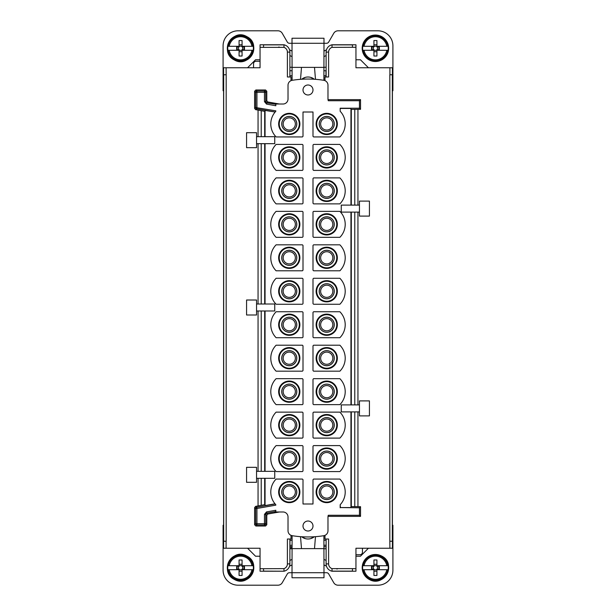 <?xml version="1.0" encoding="UTF-8"?>
<svg xmlns="http://www.w3.org/2000/svg" width="616" height="616" viewBox="0 0 616 616"><rect width="100%" height="100%" fill="white"/><g stroke="black" fill="none" stroke-linecap="round" stroke-linejoin="round"><path stroke-width="0.92" d="M328.02 516.362L360.537 516.362L359.444 515.276L328.274 515.276A4.997 4.997 0 0 0 327.981 516.978L327.981 530.769A4.997 4.997 0 0 1 323.77 535.704A99.892 99.892 0 0 1 292.23 535.704A4.997 4.997 0 0 1 288.019 530.769L288.019 516.978A4.997 4.997 0 0 0 283.029 511.981L274.389 511.981L275.806 511.534L266.751 513.128L266.536 511.904L275.822 510.264L275.806 511.534M360.537 516.362L360.537 506.691L359.444 507.784L359.444 515.276M350.951 411.888L350.951 507.569L340.394 507.569L340.178 504.727A18.48 18.48 0 0 0 339.878 479.063L313.582 479.063A18.48 18.48 0 0 0 312.997 479.687L312.997 503.996L303.003 503.996L303.003 479.687A18.48 18.48 0 0 0 302.418 479.063L276.122 479.063A18.48 18.48 0 0 0 275.822 504.727L275.021 503.819L265.049 505.582L265.049 478.316M359.444 507.784L340.394 507.569M360.537 506.691L350.951 506.606M266.782 91.23L265.719 92.3L265.719 101.64L266.782 100.747L266.782 91.23L265.535 89.982L255.863 89.982L256.934 91.053L256.934 92.3L264.472 92.3L264.472 101.64L265.719 101.64L266.751 102.872L266.536 104.104L275.822 105.744L275.822 104.019L283.029 104.019A4.997 4.997 0 0 0 288.019 99.022L288.019 85.231A4.997 4.997 0 0 1 292.23 80.296A99.892 99.892 0 0 1 323.77 80.296A4.997 4.997 0 0 1 327.981 85.231L327.981 99.022A4.997 4.997 0 0 0 328.282 100.731L359.444 100.731L359.444 108.224L340.178 108.224L340.178 111.273A18.48 18.48 0 0 1 339.878 136.937L313.582 136.937A18.48 18.48 0 0 1 312.997 136.313L312.997 112.004L303.003 112.004L303.003 136.313A18.48 18.48 0 0 1 302.418 136.937L276.122 136.937A18.48 18.48 0 0 1 275.822 111.273L275.822 110.857L275.822 111.273M328.02 99.638L360.537 99.638L359.444 100.731M360.537 99.638L360.537 109.309L359.444 108.224M360.537 109.309L350.951 109.402M350.951 205.113L350.951 108.439L340.394 108.439M291.022 535.35L291.022 539.015L289.89 539.015L289.89 563.894A7.492 7.492 0 0 1 283.984 571.217L263.548 571.124M283.984 571.217A7.492 7.492 0 0 0 289.89 563.894L287.395 563.894A4.997 4.997 0 0 1 283.984 568.63L283.984 571.217L260.052 571.217L260.052 548.24L223.593 548.24L223.593 74.752L226.172 74.752L226.087 67.76L260.052 67.76L260.052 44.783L283.984 44.783L283.984 45.792M289.89 539.015L287.395 539.015L287.395 563.894M279.41 511.981L267.814 514.029L266.782 515.261L266.782 524.77L265.535 526.018L255.863 526.018L254.616 524.77L254.616 507.584L255.686 508.477L255.686 523.7L254.616 524.77M258.058 478.316L258.058 505.928L255.648 506.352L254.616 507.584M258.058 471.325L258.058 310.995M258.058 143.674L258.058 304.004M258.058 136.683L258.058 110.079L265.049 111.442M255.863 89.982L254.616 91.23L254.616 108.424L255.648 109.648L258.058 110.079M266.782 100.747L267.814 101.979L266.751 102.872L275.606 104.235M279.379 104.019L267.814 101.979M291.022 80.65L291.022 76.985L287.395 76.985L287.395 52.106A4.997 4.997 0 0 0 283.984 47.37L283.984 44.783A7.492 7.492 0 0 1 289.89 52.106L289.89 76.985M263.548 44.783L263.548 47.37L283.984 47.37M223.593 74.752L223.593 67.76L226.087 67.76M226.172 74.752L226.172 541.248L223.593 541.248M260.052 568.714L263.548 568.714L263.548 571.217M283.984 570.208L283.984 571.124M258.058 505.928L265.049 504.566M274.744 478.316L256.556 478.316L256.556 471.325L274.744 471.325L274.744 478.316M256.556 478.316L256.556 482.313L246.569 482.313L246.569 467.328L256.556 467.328L256.556 471.325M274.744 310.995L256.556 310.995L256.556 304.004L274.744 304.004L274.744 310.995M256.556 310.995L256.556 314.992L246.569 314.992L246.569 300.007L256.556 300.007L256.556 304.004M274.744 143.674L256.556 143.674L256.556 136.683L274.744 136.683L274.744 143.674M256.556 143.674L256.556 147.671L246.569 147.671L246.569 132.686L256.556 132.686L256.556 136.683M265.049 136.683L265.049 110.426L275.167 112.012L256.718 108.755A1.247 1.247 -130 0 1 255.686 107.523L254.616 108.424M265.535 89.982L264.472 91.053L264.472 92.3L265.719 92.3A1.247 1.247 -135 0 0 264.472 91.053L256.934 91.053A1.247 1.247 135 0 0 255.686 92.3L255.686 107.523L275.822 110.857M279.063 46.947L278.293 47.332L279.063 46.955M260.052 47.286L263.548 47.37M265.535 526.018L264.472 524.955A1.247 1.247 135 0 0 265.719 523.7L265.719 514.36L266.751 513.128L267.814 514.029M265.049 143.674L265.049 304.004M265.049 310.995L265.049 471.325M359.444 404.897L341.256 404.897L341.256 411.888L359.444 411.888L359.444 415.885L369.431 415.885L369.431 400.9L359.444 400.9L359.444 411.888M350.951 404.897L350.951 212.104M359.444 205.113L341.256 205.113L341.256 212.104L359.444 212.104L359.444 216.1L369.431 216.1L369.431 201.116L359.444 201.116L359.444 212.104M255.648 109.648L256.718 108.755L256.934 107.523L256.934 92.3L255.686 92.3L254.616 91.23M275.822 105.744L275.806 104.474M253.546 67.76L253.546 63.764C253.684 62.239 254.516 61.407 256.04 61.269L260.052 61.269M275.822 510.264L275.822 511.981M266.782 515.261L265.719 514.36L264.472 514.36L266.536 511.904M266.782 524.77L265.719 523.7L264.472 523.7L264.472 524.955L256.934 524.955L256.934 523.7L255.686 523.7A1.247 1.247 -135 0 0 256.934 524.955L255.863 526.018M340.178 507.784L340.178 504.727M340.178 108.224L340.178 111.273M313.582 211.357A18.48 18.48 0 0 0 312.997 211.973L312.997 236.706A18.48 18.48 0 0 0 313.582 237.329L339.878 237.329A18.48 18.48 0 0 0 339.878 211.357L313.582 211.357M313.582 177.893A18.48 18.48 0 0 0 312.997 178.517L312.997 203.242A18.48 18.48 0 0 0 313.582 203.865L339.878 203.865A18.48 18.48 0 0 0 339.878 177.893L313.582 177.893M303.003 178.517A18.48 18.48 0 0 0 302.418 177.893L276.122 177.893A18.48 18.48 0 0 0 276.122 203.865L302.418 203.865A18.48 18.48 0 0 0 303.003 203.242L303.003 178.517M313.582 345.206L339.878 345.206A18.48 18.48 0 0 1 339.878 371.179L313.582 371.179A18.48 18.48 0 0 1 312.997 370.562L312.997 345.83A18.48 18.48 0 0 1 313.582 345.206M339.878 270.794L313.582 270.794A18.48 18.48 0 0 1 312.997 270.17L312.997 245.438A18.48 18.48 0 0 1 313.582 244.821L339.878 244.821A18.48 18.48 0 0 1 339.878 270.794M312.997 145.053L312.997 169.777A18.48 18.48 0 0 0 313.582 170.401L339.878 170.401A18.48 18.48 0 0 0 339.878 144.429L313.582 144.429A18.48 18.48 0 0 0 312.997 145.053M303.003 145.053L303.003 169.777A18.48 18.48 0 0 1 302.418 170.401L276.122 170.401A18.48 18.48 0 0 1 276.122 144.429L302.418 144.429A18.48 18.48 0 0 1 303.003 145.053M303.003 211.973L303.003 236.706A18.48 18.48 0 0 1 302.418 237.329L276.122 237.329A18.48 18.48 0 0 1 276.122 211.357L302.418 211.357A18.48 18.48 0 0 1 303.003 211.973M339.878 304.25A18.48 18.48 0 0 0 339.878 278.286L313.582 278.286A18.48 18.48 0 0 0 312.997 278.902L312.997 303.634A18.48 18.48 0 0 0 313.582 304.25L339.878 304.25M303.003 278.902L303.003 303.634A18.48 18.48 0 0 1 302.418 304.25L276.122 304.25A18.48 18.48 0 0 1 276.122 278.286L302.418 278.286A18.48 18.48 0 0 1 303.003 278.902M313.582 412.135A18.48 18.48 0 0 0 312.997 412.758L312.997 437.483A18.48 18.48 0 0 0 313.582 438.107L339.878 438.107A18.48 18.48 0 0 0 339.878 412.135L313.582 412.135M302.418 270.794L276.122 270.794A18.48 18.48 0 0 1 276.122 244.821L302.418 244.821A18.48 18.48 0 0 1 303.003 245.438L303.003 270.17A18.48 18.48 0 0 1 302.418 270.794M276.122 345.206L302.418 345.206A18.48 18.48 0 0 1 303.003 345.83L303.003 370.562A18.48 18.48 0 0 1 302.418 371.179L276.122 371.179A18.48 18.48 0 0 1 276.122 345.206M339.878 337.714A18.48 18.48 0 0 0 339.878 311.75L313.582 311.75A18.48 18.48 0 0 0 312.997 312.366L312.997 337.098A18.48 18.48 0 0 0 313.582 337.714L339.878 337.714M303.003 337.098L303.003 312.366A18.48 18.48 0 0 0 302.418 311.75L276.122 311.75A18.48 18.48 0 0 0 276.122 337.714L302.418 337.714A18.48 18.48 0 0 0 303.003 337.098M276.122 412.135L302.418 412.135A18.48 18.48 0 0 1 303.003 412.758L303.003 437.483A18.48 18.48 0 0 1 302.418 438.107L276.122 438.107A18.48 18.48 0 0 1 276.122 412.135M303.003 404.027L303.003 379.294A18.48 18.48 0 0 0 302.418 378.671L276.122 378.671A18.48 18.48 0 0 0 276.122 404.643L302.418 404.643A18.48 18.48 0 0 0 303.003 404.027M313.582 378.671A18.48 18.48 0 0 0 312.997 379.294L312.997 404.027A18.48 18.48 0 0 0 313.582 404.643L339.878 404.643A18.48 18.48 0 0 0 339.878 378.671L313.582 378.671M339.878 471.571A18.48 18.48 0 0 0 339.878 445.599L313.582 445.599A18.48 18.48 0 0 0 312.997 446.223L312.997 470.947A18.48 18.48 0 0 0 313.582 471.571L339.878 471.571M302.418 445.599L276.122 445.599A18.48 18.48 0 0 0 276.122 471.571L302.418 471.571A18.48 18.48 0 0 0 303.003 470.947L303.003 446.223A18.48 18.48 0 0 0 302.418 445.599M335.936 128.975A10.487 10.487 0 0 0 331.755 114.745A10.487 10.487 0 0 0 317.525 118.919A10.487 10.487 0 0 0 321.698 133.156A10.487 10.487 0 0 0 335.936 128.975M336.043 129.037A10.611 10.611 0 0 0 331.816 114.638A10.611 10.611 0 0 0 317.417 118.865A10.611 10.611 0 0 0 321.644 133.264A10.611 10.611 0 0 0 336.043 129.037M308 84.993A4.997 4.997 0 0 0 303.003 89.982A4.997 4.997 0 0 0 308 94.98A4.997 4.997 0 0 0 312.997 89.982A4.997 4.997 0 0 0 308 84.993M298.475 128.975A10.487 10.487 0 0 0 294.302 114.745A10.487 10.487 0 0 0 280.064 118.919A10.487 10.487 0 0 0 284.245 133.156A10.487 10.487 0 0 0 298.475 128.975M298.583 129.037A10.611 10.611 0 0 0 294.356 114.638A10.611 10.611 0 0 0 279.957 118.865A10.611 10.611 0 0 0 284.184 133.264A10.611 10.611 0 0 0 298.583 129.037M324.978 80.65L324.978 76.985L326.11 76.985L326.11 52.106L328.605 52.106A4.997 4.997 0 0 1 332.016 47.37L332.016 44.783A7.492 7.492 0 0 0 326.11 52.106M324.978 535.35L324.978 539.015L328.605 539.015L328.605 563.894A4.997 4.997 0 0 0 332.016 568.63L332.016 571.217A7.492 7.492 0 0 1 326.457 566.15L323.985 564.957M308 531.007A4.997 4.997 0 0 0 312.997 526.018A4.997 4.997 0 0 0 308 521.02A4.997 4.997 0 0 0 303.003 526.018A4.997 4.997 0 0 0 308 531.007M280.064 487.025A10.487 10.487 0 0 0 284.245 501.255A10.487 10.487 0 0 0 298.475 497.081A10.487 10.487 0 0 0 294.302 482.844A10.487 10.487 0 0 0 280.064 487.025M279.957 486.963A10.611 10.611 0 0 0 284.184 501.362A10.611 10.611 0 0 0 298.583 497.135A10.611 10.611 0 0 0 294.356 482.736A10.611 10.611 0 0 0 279.957 486.963M317.525 487.025A10.487 10.487 0 0 0 321.698 501.255A10.487 10.487 0 0 0 335.936 497.081A10.487 10.487 0 0 0 331.755 482.844A10.487 10.487 0 0 0 317.525 487.025M317.417 486.963A10.611 10.611 0 0 0 321.644 501.362A10.611 10.611 0 0 0 336.043 497.135A10.611 10.611 0 0 0 331.816 482.736A10.611 10.611 0 0 0 317.417 486.963M357.942 205.113L357.942 109.309M328.605 52.106L328.605 76.985L326.11 76.985M357.942 212.104L357.942 404.897M357.942 411.888L357.942 506.691M352.452 568.63L355.948 568.714L355.948 571.217L352.452 571.217L352.452 568.63L332.016 568.63M355.948 568.714L355.948 548.24L392.407 548.24L392.407 541.248L389.828 541.248L389.913 548.24M355.948 47.286L352.452 47.286L352.452 44.783L355.948 44.783L355.948 67.76L392.407 67.76L392.407 541.248M389.828 541.248L389.828 74.752L392.407 74.752M352.452 571.217L332.016 571.217A7.492 7.492 0 0 1 326.11 563.894L326.11 539.015M317.417 219.25A10.611 10.611 0 0 0 321.644 233.649A10.611 10.611 0 0 0 336.043 229.429A10.611 10.611 0 0 0 331.816 215.03A10.611 10.611 0 0 0 317.417 219.25M336.043 195.965A10.611 10.611 0 0 0 331.816 181.566A10.611 10.611 0 0 0 317.417 185.793A10.611 10.611 0 0 0 321.644 200.192A10.611 10.611 0 0 0 336.043 195.965M298.583 195.965A10.611 10.611 0 0 0 294.356 181.566A10.611 10.611 0 0 0 279.957 185.793A10.611 10.611 0 0 0 284.184 200.192A10.611 10.611 0 0 0 298.583 195.965M317.417 353.107A10.611 10.611 0 0 0 321.644 367.506A10.611 10.611 0 0 0 336.043 363.286A10.611 10.611 0 0 0 331.816 348.887A10.611 10.611 0 0 0 317.417 353.107M336.043 262.893A10.611 10.611 0 0 0 331.816 248.494A10.611 10.611 0 0 0 317.417 252.714A10.611 10.611 0 0 0 321.644 267.113A10.611 10.611 0 0 0 336.043 262.893M317.417 152.329A10.611 10.611 0 0 0 321.644 166.728A10.611 10.611 0 0 0 336.043 162.501A10.611 10.611 0 0 0 331.816 148.102A10.611 10.611 0 0 0 317.417 152.329M279.957 152.329A10.611 10.611 0 0 0 284.184 166.728A10.611 10.611 0 0 0 298.583 162.501A10.611 10.611 0 0 0 294.356 148.102A10.611 10.611 0 0 0 279.957 152.329M279.957 219.25A10.611 10.611 0 0 0 284.184 233.649A10.611 10.611 0 0 0 298.583 229.429A10.611 10.611 0 0 0 294.356 215.03A10.611 10.611 0 0 0 279.957 219.25M317.417 286.178A10.611 10.611 0 0 0 321.644 300.577A10.611 10.611 0 0 0 336.043 296.358A10.611 10.611 0 0 0 331.816 281.959A10.611 10.611 0 0 0 317.417 286.178M279.957 286.178A10.611 10.611 0 0 0 284.184 300.577A10.611 10.611 0 0 0 298.583 296.358A10.611 10.611 0 0 0 294.356 281.959A10.611 10.611 0 0 0 279.957 286.178M317.417 420.035A10.611 10.611 0 0 0 321.644 434.434A10.611 10.611 0 0 0 336.043 430.207A10.611 10.611 0 0 0 331.816 415.808A10.611 10.611 0 0 0 317.417 420.035M298.583 262.893A10.611 10.611 0 0 0 294.356 248.494A10.611 10.611 0 0 0 279.957 252.714A10.611 10.611 0 0 0 284.184 267.113A10.611 10.611 0 0 0 298.583 262.893M279.957 353.107A10.611 10.611 0 0 0 284.184 367.506A10.611 10.611 0 0 0 298.583 363.286A10.611 10.611 0 0 0 294.356 348.887A10.611 10.611 0 0 0 279.957 353.107M336.043 329.822A10.611 10.611 0 0 0 331.816 315.423A10.611 10.611 0 0 0 317.417 319.642A10.611 10.611 0 0 0 321.644 334.041A10.611 10.611 0 0 0 336.043 329.822M298.583 329.822A10.611 10.611 0 0 0 294.356 315.423A10.611 10.611 0 0 0 279.957 319.642A10.611 10.611 0 0 0 284.184 334.041A10.611 10.611 0 0 0 298.583 329.822M279.957 420.035A10.611 10.611 0 0 0 284.184 434.434A10.611 10.611 0 0 0 298.583 430.207A10.611 10.611 0 0 0 294.356 415.808A10.611 10.611 0 0 0 279.957 420.035M298.583 396.75A10.611 10.611 0 0 0 294.356 382.351A10.611 10.611 0 0 0 279.957 386.571A10.611 10.611 0 0 0 284.184 400.97A10.611 10.611 0 0 0 298.583 396.75M336.043 396.75A10.611 10.611 0 0 0 331.816 382.351A10.611 10.611 0 0 0 317.417 386.571A10.611 10.611 0 0 0 321.644 400.97A10.611 10.611 0 0 0 336.043 396.75M336.043 463.671A10.611 10.611 0 0 0 331.816 449.272A10.611 10.611 0 0 0 317.417 453.499A10.611 10.611 0 0 0 321.644 467.898A10.611 10.611 0 0 0 336.043 463.671M298.583 463.671A10.611 10.611 0 0 0 294.356 449.272A10.611 10.611 0 0 0 279.957 453.499A10.611 10.611 0 0 0 284.184 467.898A10.611 10.611 0 0 0 298.583 463.671M317.918 119.134A10.041 10.041 0 0 1 331.547 115.138A10.041 10.041 0 0 1 335.543 128.767A10.041 10.041 0 0 1 321.914 132.763A10.041 10.041 0 0 1 317.918 119.134M280.457 119.134A10.041 10.041 0 0 1 294.086 115.138A10.041 10.041 0 0 1 298.082 128.767A10.041 10.041 0 0 1 284.453 132.763A10.041 10.041 0 0 1 280.457 119.134M298.082 496.866A10.041 10.041 0 0 1 284.453 500.862A10.041 10.041 0 0 1 280.457 487.233A10.041 10.041 0 0 1 294.086 483.237A10.041 10.041 0 0 1 298.082 496.866M335.543 496.866A10.041 10.041 0 0 1 321.914 500.862A10.041 10.041 0 0 1 317.918 487.233A10.041 10.041 0 0 1 331.547 483.237A10.041 10.041 0 0 1 335.543 496.866M332.016 571.217L332.016 570.208M336.937 569.053L337.707 568.668L336.937 569.045M352.452 44.783L332.016 44.783L332.016 45.792M335.936 229.368A10.487 10.487 0 0 0 331.755 215.138A10.487 10.487 0 0 0 317.525 219.311A10.487 10.487 0 0 0 321.698 233.549A10.487 10.487 0 0 0 335.936 229.368M317.525 185.847A10.487 10.487 0 0 0 321.698 200.085A10.487 10.487 0 0 0 335.936 195.903A10.487 10.487 0 0 0 331.755 181.674A10.487 10.487 0 0 0 317.525 185.847M280.064 185.847A10.487 10.487 0 0 0 284.245 200.085A10.487 10.487 0 0 0 298.475 195.903A10.487 10.487 0 0 0 294.302 181.674A10.487 10.487 0 0 0 280.064 185.847M335.936 363.224A10.487 10.487 0 0 0 331.755 348.995A10.487 10.487 0 0 0 317.525 353.168A10.487 10.487 0 0 0 321.698 367.398A10.487 10.487 0 0 0 335.936 363.224M317.525 252.776A10.487 10.487 0 0 0 321.698 267.005A10.487 10.487 0 0 0 335.936 262.832A10.487 10.487 0 0 0 331.755 248.602A10.487 10.487 0 0 0 317.525 252.776M335.936 162.439A10.487 10.487 0 0 0 331.755 148.21A10.487 10.487 0 0 0 317.525 152.383A10.487 10.487 0 0 0 321.698 166.62A10.487 10.487 0 0 0 335.936 162.439M298.475 162.439A10.487 10.487 0 0 0 294.302 148.21A10.487 10.487 0 0 0 280.064 152.383A10.487 10.487 0 0 0 284.245 166.62A10.487 10.487 0 0 0 298.475 162.439M298.475 229.368A10.487 10.487 0 0 0 294.302 215.138A10.487 10.487 0 0 0 280.064 219.311A10.487 10.487 0 0 0 284.245 233.549A10.487 10.487 0 0 0 298.475 229.368M335.936 296.296A10.487 10.487 0 0 0 331.755 282.066A10.487 10.487 0 0 0 317.525 286.24A10.487 10.487 0 0 0 321.698 300.469A10.487 10.487 0 0 0 335.936 296.296M298.475 296.296A10.487 10.487 0 0 0 294.302 282.066A10.487 10.487 0 0 0 280.064 286.24A10.487 10.487 0 0 0 284.245 300.469A10.487 10.487 0 0 0 298.475 296.296M335.936 430.153A10.487 10.487 0 0 0 331.755 415.916A10.487 10.487 0 0 0 317.525 420.097A10.487 10.487 0 0 0 321.698 434.326A10.487 10.487 0 0 0 335.936 430.153M280.064 252.776A10.487 10.487 0 0 0 284.245 267.005A10.487 10.487 0 0 0 298.475 262.832A10.487 10.487 0 0 0 294.302 248.602A10.487 10.487 0 0 0 280.064 252.776M298.475 363.224A10.487 10.487 0 0 0 294.302 348.995A10.487 10.487 0 0 0 280.064 353.168A10.487 10.487 0 0 0 284.245 367.398A10.487 10.487 0 0 0 298.475 363.224M317.525 319.704A10.487 10.487 0 0 0 321.698 333.934A10.487 10.487 0 0 0 335.936 329.76A10.487 10.487 0 0 0 331.755 315.531A10.487 10.487 0 0 0 317.525 319.704M280.064 319.704A10.487 10.487 0 0 0 284.245 333.934A10.487 10.487 0 0 0 298.475 329.76A10.487 10.487 0 0 0 294.302 315.531A10.487 10.487 0 0 0 280.064 319.704M298.475 430.153A10.487 10.487 0 0 0 294.302 415.916A10.487 10.487 0 0 0 280.064 420.097A10.487 10.487 0 0 0 284.245 434.326A10.487 10.487 0 0 0 298.475 430.153M280.064 386.632A10.487 10.487 0 0 0 284.245 400.862A10.487 10.487 0 0 0 298.475 396.689A10.487 10.487 0 0 0 294.302 382.451A10.487 10.487 0 0 0 280.064 386.632M317.525 386.632A10.487 10.487 0 0 0 321.698 400.862A10.487 10.487 0 0 0 335.936 396.689A10.487 10.487 0 0 0 331.755 382.451A10.487 10.487 0 0 0 317.525 386.632M317.525 453.561A10.487 10.487 0 0 0 321.698 467.79A10.487 10.487 0 0 0 335.936 463.617A10.487 10.487 0 0 0 331.755 449.38A10.487 10.487 0 0 0 317.525 453.561M280.064 453.561A10.487 10.487 0 0 0 284.245 467.79A10.487 10.487 0 0 0 298.475 463.617A10.487 10.487 0 0 0 294.302 449.38A10.487 10.487 0 0 0 280.064 453.561M333.348 127.566A7.546 7.546 0 0 0 330.345 117.325A7.546 7.546 0 0 0 320.112 120.336A7.546 7.546 0 0 0 323.115 130.569A7.546 7.546 0 0 0 333.348 127.566M295.888 127.566A7.546 7.546 0 0 0 292.885 117.325A7.546 7.546 0 0 0 282.652 120.336A7.546 7.546 0 0 0 285.655 130.569A7.546 7.546 0 0 0 295.888 127.566M362.454 548.24L362.454 552.236C362.316 553.761 361.484 554.592 359.96 554.731L355.948 554.731M282.652 488.434A7.546 7.546 0 0 0 285.655 498.675A7.546 7.546 0 0 0 295.888 495.664A7.546 7.546 0 0 0 292.885 485.431A7.546 7.546 0 0 0 282.652 488.434M320.112 488.434A7.546 7.546 0 0 0 323.115 498.675A7.546 7.546 0 0 0 333.348 495.664A7.546 7.546 0 0 0 330.345 485.431A7.546 7.546 0 0 0 320.112 488.434M335.543 229.152A10.041 10.041 0 0 1 321.914 233.156A10.041 10.041 0 0 1 317.918 219.527A10.041 10.041 0 0 1 331.547 215.531A10.041 10.041 0 0 1 335.543 229.152M317.918 186.063A10.041 10.041 0 0 1 331.547 182.066A10.041 10.041 0 0 1 335.543 195.688A10.041 10.041 0 0 1 321.914 199.692A10.041 10.041 0 0 1 317.918 186.063M280.457 186.063A10.041 10.041 0 0 1 294.086 182.066A10.041 10.041 0 0 1 298.082 195.688A10.041 10.041 0 0 1 284.453 199.692A10.041 10.041 0 0 1 280.457 186.063M335.543 363.009A10.041 10.041 0 0 1 321.914 367.005A10.041 10.041 0 0 1 317.918 353.384A10.041 10.041 0 0 1 331.547 349.38A10.041 10.041 0 0 1 335.543 363.009M317.918 252.991A10.041 10.041 0 0 1 331.547 248.995A10.041 10.041 0 0 1 335.543 262.616A10.041 10.041 0 0 1 321.914 266.62A10.041 10.041 0 0 1 317.918 252.991M335.543 162.224A10.041 10.041 0 0 1 321.914 166.228A10.041 10.041 0 0 1 317.918 152.599A10.041 10.041 0 0 1 331.547 148.602A10.041 10.041 0 0 1 335.543 162.224M298.082 162.224A10.041 10.041 0 0 1 284.453 166.228A10.041 10.041 0 0 1 280.457 152.599A10.041 10.041 0 0 1 294.086 148.602A10.041 10.041 0 0 1 298.082 162.224M298.082 229.152A10.041 10.041 0 0 1 284.453 233.156A10.041 10.041 0 0 1 280.457 219.527A10.041 10.041 0 0 1 294.086 215.531A10.041 10.041 0 0 1 298.082 229.152M335.543 296.08A10.041 10.041 0 0 1 321.914 300.077A10.041 10.041 0 0 1 317.918 286.455A10.041 10.041 0 0 1 331.547 282.459A10.041 10.041 0 0 1 335.543 296.08M298.082 296.08A10.041 10.041 0 0 1 284.453 300.077A10.041 10.041 0 0 1 280.457 286.455A10.041 10.041 0 0 1 294.086 282.459A10.041 10.041 0 0 1 298.082 296.08M335.543 429.937A10.041 10.041 0 0 1 321.914 433.933A10.041 10.041 0 0 1 317.918 420.312A10.041 10.041 0 0 1 331.547 416.308A10.041 10.041 0 0 1 335.543 429.937M280.457 252.991A10.041 10.041 0 0 1 294.086 248.995A10.041 10.041 0 0 1 298.082 262.616A10.041 10.041 0 0 1 284.453 266.62A10.041 10.041 0 0 1 280.457 252.991M298.082 363.009A10.041 10.041 0 0 1 284.453 367.005A10.041 10.041 0 0 1 280.457 353.384A10.041 10.041 0 0 1 294.086 349.38A10.041 10.041 0 0 1 298.082 363.009M317.918 319.92A10.041 10.041 0 0 1 331.547 315.923A10.041 10.041 0 0 1 335.543 329.545A10.041 10.041 0 0 1 321.914 333.541A10.041 10.041 0 0 1 317.918 319.92M280.457 319.92A10.041 10.041 0 0 1 294.086 315.923A10.041 10.041 0 0 1 298.082 329.545A10.041 10.041 0 0 1 284.453 333.541A10.041 10.041 0 0 1 280.457 319.92M298.082 429.937A10.041 10.041 0 0 1 284.453 433.933A10.041 10.041 0 0 1 280.457 420.312A10.041 10.041 0 0 1 294.086 416.308A10.041 10.041 0 0 1 298.082 429.937M280.457 386.848A10.041 10.041 0 0 1 294.086 382.844A10.041 10.041 0 0 1 298.082 396.473A10.041 10.041 0 0 1 284.453 400.469A10.041 10.041 0 0 1 280.457 386.848M317.918 386.848A10.041 10.041 0 0 1 331.547 382.844A10.041 10.041 0 0 1 335.543 396.473A10.041 10.041 0 0 1 321.914 400.469A10.041 10.041 0 0 1 317.918 386.848M317.918 453.776A10.041 10.041 0 0 1 331.547 449.772A10.041 10.041 0 0 1 335.543 463.401A10.041 10.041 0 0 1 321.914 467.398A10.041 10.041 0 0 1 317.918 453.776M280.457 453.776A10.041 10.041 0 0 1 294.086 449.772A10.041 10.041 0 0 1 298.082 463.401A10.041 10.041 0 0 1 284.453 467.398A10.041 10.041 0 0 1 280.457 453.776M333.302 127.543A7.492 7.492 0 0 0 330.322 117.371A7.492 7.492 0 0 0 320.158 120.359A7.492 7.492 0 0 0 323.138 130.523A7.492 7.492 0 0 0 333.302 127.543M295.842 127.543A7.492 7.492 0 0 0 292.862 117.371A7.492 7.492 0 0 0 282.698 120.359A7.492 7.492 0 0 0 285.678 130.523A7.492 7.492 0 0 0 295.842 127.543M282.698 488.457A7.492 7.492 0 0 0 285.678 498.629A7.492 7.492 0 0 0 295.842 495.641A7.492 7.492 0 0 0 292.862 485.477A7.492 7.492 0 0 0 282.698 488.457M320.158 488.457A7.492 7.492 0 0 0 323.138 498.629A7.492 7.492 0 0 0 333.302 495.641A7.492 7.492 0 0 0 330.322 485.477A7.492 7.492 0 0 0 320.158 488.457M320.112 220.72A7.546 7.546 0 0 0 323.115 230.962A7.546 7.546 0 0 0 333.348 227.959A7.546 7.546 0 0 0 330.345 217.718A7.546 7.546 0 0 0 320.112 220.72M333.348 194.494A7.546 7.546 0 0 0 330.345 184.253A7.546 7.546 0 0 0 320.112 187.256A7.546 7.546 0 0 0 323.115 197.497A7.546 7.546 0 0 0 333.348 194.494M295.888 194.494A7.546 7.546 0 0 0 292.885 184.253A7.546 7.546 0 0 0 282.652 187.256A7.546 7.546 0 0 0 285.655 197.497A7.546 7.546 0 0 0 295.888 194.494M320.112 354.577A7.546 7.546 0 0 0 323.115 364.818A7.546 7.546 0 0 0 333.348 361.815A7.546 7.546 0 0 0 330.345 351.574A7.546 7.546 0 0 0 320.112 354.577M333.348 261.423A7.546 7.546 0 0 0 330.345 251.182A7.546 7.546 0 0 0 320.112 254.185A7.546 7.546 0 0 0 323.115 264.426A7.546 7.546 0 0 0 333.348 261.423M320.112 153.8A7.546 7.546 0 0 0 323.115 164.033A7.546 7.546 0 0 0 333.348 161.03A7.546 7.546 0 0 0 330.345 150.789A7.546 7.546 0 0 0 320.112 153.8M282.652 153.8A7.546 7.546 0 0 0 285.655 164.033A7.546 7.546 0 0 0 295.888 161.03A7.546 7.546 0 0 0 292.885 150.789A7.546 7.546 0 0 0 282.652 153.8M282.652 220.72A7.546 7.546 0 0 0 285.655 230.962A7.546 7.546 0 0 0 295.888 227.959A7.546 7.546 0 0 0 292.885 217.718A7.546 7.546 0 0 0 282.652 220.72M320.112 287.649A7.546 7.546 0 0 0 323.115 297.89A7.546 7.546 0 0 0 333.348 294.887A7.546 7.546 0 0 0 330.345 284.646A7.546 7.546 0 0 0 320.112 287.649M282.652 287.649A7.546 7.546 0 0 0 285.655 297.89A7.546 7.546 0 0 0 295.888 294.887A7.546 7.546 0 0 0 292.885 284.646A7.546 7.546 0 0 0 282.652 287.649M320.112 421.506A7.546 7.546 0 0 0 323.115 431.747A7.546 7.546 0 0 0 333.348 428.744A7.546 7.546 0 0 0 330.345 418.503A7.546 7.546 0 0 0 320.112 421.506M295.888 261.423A7.546 7.546 0 0 0 292.885 251.182A7.546 7.546 0 0 0 282.652 254.185A7.546 7.546 0 0 0 285.655 264.426A7.546 7.546 0 0 0 295.888 261.423M282.652 354.577A7.546 7.546 0 0 0 285.655 364.818A7.546 7.546 0 0 0 295.888 361.815A7.546 7.546 0 0 0 292.885 351.574A7.546 7.546 0 0 0 282.652 354.577M333.348 328.351A7.546 7.546 0 0 0 330.345 318.11A7.546 7.546 0 0 0 320.112 321.113A7.546 7.546 0 0 0 323.115 331.354A7.546 7.546 0 0 0 333.348 328.351M295.888 328.351A7.546 7.546 0 0 0 292.885 318.11A7.546 7.546 0 0 0 282.652 321.113A7.546 7.546 0 0 0 285.655 331.354A7.546 7.546 0 0 0 295.888 328.351M282.652 421.506A7.546 7.546 0 0 0 285.655 431.747A7.546 7.546 0 0 0 295.888 428.744A7.546 7.546 0 0 0 292.885 418.503A7.546 7.546 0 0 0 282.652 421.506M295.888 395.28A7.546 7.546 0 0 0 292.885 385.038A7.546 7.546 0 0 0 282.652 388.041A7.546 7.546 0 0 0 285.655 398.283A7.546 7.546 0 0 0 295.888 395.28M333.348 395.28A7.546 7.546 0 0 0 330.345 385.038A7.546 7.546 0 0 0 320.112 388.041A7.546 7.546 0 0 0 323.115 398.283A7.546 7.546 0 0 0 333.348 395.28M333.348 462.2A7.546 7.546 0 0 0 330.345 451.967A7.546 7.546 0 0 0 320.112 454.97A7.546 7.546 0 0 0 323.115 465.211A7.546 7.546 0 0 0 333.348 462.2M295.888 462.2A7.546 7.546 0 0 0 292.885 451.967A7.546 7.546 0 0 0 282.652 454.97A7.546 7.546 0 0 0 285.655 465.211A7.546 7.546 0 0 0 295.888 462.2M320.158 220.751A7.492 7.492 0 0 0 323.138 230.915A7.492 7.492 0 0 0 333.302 227.935A7.492 7.492 0 0 0 330.322 217.764A7.492 7.492 0 0 0 320.158 220.751M333.302 194.471A7.492 7.492 0 0 0 330.322 184.299A7.492 7.492 0 0 0 320.158 187.287A7.492 7.492 0 0 0 323.138 197.451A7.492 7.492 0 0 0 333.302 194.471M295.842 194.471A7.492 7.492 0 0 0 292.862 184.299A7.492 7.492 0 0 0 282.698 187.287A7.492 7.492 0 0 0 285.678 197.451A7.492 7.492 0 0 0 295.842 194.471M320.158 354.6A7.492 7.492 0 0 0 323.138 364.772A7.492 7.492 0 0 0 333.302 361.785A7.492 7.492 0 0 0 330.322 351.62A7.492 7.492 0 0 0 320.158 354.6M333.302 261.4A7.492 7.492 0 0 0 330.322 251.228A7.492 7.492 0 0 0 320.158 254.215A7.492 7.492 0 0 0 323.138 264.38A7.492 7.492 0 0 0 333.302 261.4M320.158 153.823A7.492 7.492 0 0 0 323.138 163.987A7.492 7.492 0 0 0 333.302 161.007A7.492 7.492 0 0 0 330.322 150.835A7.492 7.492 0 0 0 320.158 153.823M282.698 153.823A7.492 7.492 0 0 0 285.678 163.987A7.492 7.492 0 0 0 295.842 161.007A7.492 7.492 0 0 0 292.862 150.835A7.492 7.492 0 0 0 282.698 153.823M282.698 220.751A7.492 7.492 0 0 0 285.678 230.915A7.492 7.492 0 0 0 295.842 227.935A7.492 7.492 0 0 0 292.862 217.764A7.492 7.492 0 0 0 282.698 220.751M320.158 287.68A7.492 7.492 0 0 0 323.138 297.844A7.492 7.492 0 0 0 333.302 294.856A7.492 7.492 0 0 0 330.322 284.692A7.492 7.492 0 0 0 320.158 287.68M282.698 287.68A7.492 7.492 0 0 0 285.678 297.844A7.492 7.492 0 0 0 295.842 294.856A7.492 7.492 0 0 0 292.862 284.692A7.492 7.492 0 0 0 282.698 287.68M320.158 421.529A7.492 7.492 0 0 0 323.138 431.7A7.492 7.492 0 0 0 333.302 428.713A7.492 7.492 0 0 0 330.322 418.549A7.492 7.492 0 0 0 320.158 421.529M295.842 261.4A7.492 7.492 0 0 0 292.862 251.228A7.492 7.492 0 0 0 282.698 254.215A7.492 7.492 0 0 0 285.678 264.38A7.492 7.492 0 0 0 295.842 261.4M282.698 354.6A7.492 7.492 0 0 0 285.678 364.772A7.492 7.492 0 0 0 295.842 361.785A7.492 7.492 0 0 0 292.862 351.62A7.492 7.492 0 0 0 282.698 354.6M333.302 328.32A7.492 7.492 0 0 0 330.322 318.156A7.492 7.492 0 0 0 320.158 321.144A7.492 7.492 0 0 0 323.138 331.308A7.492 7.492 0 0 0 333.302 328.32M295.842 328.32A7.492 7.492 0 0 0 292.862 318.156A7.492 7.492 0 0 0 282.698 321.144A7.492 7.492 0 0 0 285.678 331.308A7.492 7.492 0 0 0 295.842 328.32M282.698 421.529A7.492 7.492 0 0 0 285.678 431.7A7.492 7.492 0 0 0 295.842 428.713A7.492 7.492 0 0 0 292.862 418.549A7.492 7.492 0 0 0 282.698 421.529M295.842 395.249A7.492 7.492 0 0 0 292.862 385.085A7.492 7.492 0 0 0 282.698 388.065A7.492 7.492 0 0 0 285.678 398.236A7.492 7.492 0 0 0 295.842 395.249M333.302 395.249A7.492 7.492 0 0 0 330.322 385.085A7.492 7.492 0 0 0 320.158 388.065A7.492 7.492 0 0 0 323.138 398.236A7.492 7.492 0 0 0 333.302 395.249M333.302 462.177A7.492 7.492 0 0 0 330.322 452.013A7.492 7.492 0 0 0 320.158 454.993A7.492 7.492 0 0 0 323.138 465.165A7.492 7.492 0 0 0 333.302 462.177M295.842 462.177A7.492 7.492 0 0 0 292.862 452.013A7.492 7.492 0 0 0 282.698 454.993A7.492 7.492 0 0 0 285.678 465.165A7.492 7.492 0 0 0 295.842 462.177M292.015 564.957L289.543 566.15M323.985 559.413L326.11 560.437M292.015 559.413L289.89 560.437M247.563 548.24L255.555 556.233L260.052 556.233M223.593 525.263L223.092 525.263L223.092 570.216A14.984 14.984 0 0 0 238.076 585.2L277.931 585.2A4.997 4.997 0 0 0 282.251 582.705L287.302 573.966A2.495 2.495 0 0 1 289.466 572.711L292.015 572.711L292.015 577.754L323.985 577.754L323.985 572.711L326.534 572.711A2.495 2.495 0 0 1 328.698 573.966L333.749 582.705A4.997 4.997 0 0 0 338.069 585.2L377.924 585.2A14.984 14.984 0 0 0 392.908 570.216L392.908 525.263L392.407 525.263M355.948 556.233L360.445 556.233L368.437 548.24M323.985 548.74L326.11 548.74M292.015 548.74L289.89 548.74M326.11 540.247L323.931 540.247M292.069 540.247L290.02 540.247L289.89 545.376L292.03 545.245M326.11 545.245L323.97 545.245M323.893 535.681L323.985 572.711L292.015 572.711L292.107 535.681M313.559 536.805L313.829 537.121L310.618 538.654L314.306 536.759M301.694 536.759L305.382 538.654L302.171 537.121A9.987 9.987 0 0 0 313.829 537.121M323.985 51.043L326.457 49.85M292.015 51.043L289.543 49.85M292.015 56.587L289.89 55.563M323.985 56.587L326.11 55.563M368.437 67.76L360.445 59.767L355.948 59.767M392.407 90.737L392.908 90.737L392.908 45.784A14.984 14.984 0 0 0 377.924 30.8L338.069 30.8A4.997 4.997 0 0 0 333.749 33.295L328.698 42.034A2.495 2.495 0 0 1 326.534 43.289L323.985 43.289L323.985 38.246L292.015 38.246L292.015 43.289L289.466 43.289A2.495 2.495 0 0 1 287.302 42.034L282.251 33.295A4.997 4.997 0 0 0 277.931 30.8L238.076 30.8A14.984 14.984 0 0 0 223.092 45.784L223.092 90.737L223.593 90.737M260.052 59.767L255.555 59.767L247.563 67.76M292.015 67.26L289.89 67.26M323.985 67.26L326.11 67.26M289.89 75.753L292.069 75.753M323.931 75.753L325.98 75.753L325.98 70.755L323.97 70.755M289.89 70.755L292.03 70.755M292.107 80.319L292.015 43.289L323.985 43.289L323.893 80.319M302.441 79.194L302.171 78.879L305.382 77.347L301.694 79.241M314.306 79.241L310.618 77.347L313.829 78.879A9.987 9.987 0 0 0 302.171 78.879M292.022 546.738L289.89 546.738M323.978 546.738L326.11 546.738M228.197 565.719L239.077 565.719L239.077 566.22L236.667 566.22L236.667 569.215L239.077 569.215A2.118 2.118 0 0 1 239.077 566.22A2.118 2.118 0 0 1 242.073 566.22L244.483 566.22L244.483 569.215L242.073 569.215A2.118 2.118 0 0 1 239.077 569.215L239.077 569.715L227.905 569.715A12.828 12.828 0 0 1 227.905 565.719L228.197 565.719A12.536 12.536 0 0 1 252.945 565.719L253.238 565.719A12.828 12.828 0 0 1 253.238 569.715L251.936 569.715L253.238 569.715M253.238 565.719L242.073 565.719L242.073 566.22A2.118 2.118 0 0 1 242.073 569.215L242.073 569.715L251.936 569.715A11.535 11.535 0 0 1 229.206 569.715L227.905 569.715M252.945 565.719L251.936 565.719A11.535 11.535 0 0 0 229.206 565.719L227.905 565.719M239.077 565.719L239.077 559.975L242.073 559.975L242.073 565.719M239.077 569.715L239.077 575.46L242.073 575.46L242.073 569.715M237.114 569.215L237.114 566.22M242.073 564.264L239.077 564.264M244.028 569.215L244.028 566.22M242.073 571.178L239.077 571.178M363.055 565.719L373.927 565.719L373.927 566.22L371.517 566.22L371.517 569.215L373.927 569.215A2.118 2.118 0 0 1 373.927 566.22A2.118 2.118 0 0 1 376.923 566.22L379.333 566.22L379.333 569.215L376.923 569.215A2.118 2.118 0 0 1 373.927 569.215L373.927 569.715L362.762 569.715A12.828 12.828 0 0 1 362.762 565.719L363.055 565.719A12.536 12.536 0 0 1 387.803 565.719L388.095 565.719A12.828 12.828 0 0 1 388.095 569.715L386.794 569.715L388.095 569.715M388.095 565.719L376.923 565.719L376.923 566.22A2.118 2.118 0 0 1 376.923 569.215L376.923 569.715L386.794 569.715A11.535 11.535 0 0 1 364.064 569.715L362.762 569.715M387.803 565.719L386.794 565.719A11.535 11.535 0 0 0 364.064 565.719L362.762 565.719M373.927 565.719L373.927 559.975L376.923 559.975L376.923 565.719M373.927 569.715L373.927 575.46L376.923 575.46L376.923 569.715M371.972 569.215L371.972 566.22M376.923 564.264L373.927 564.264M378.886 569.215L378.886 566.22M376.923 571.178L373.927 571.178M228.197 46.285L239.077 46.285L239.077 46.785L236.667 46.785L236.667 49.781L239.077 49.781A2.118 2.118 0 0 1 239.077 46.785A2.118 2.118 0 0 1 242.073 46.785L244.483 46.785L244.483 49.781L242.073 49.781A2.118 2.118 0 0 1 239.077 49.781L239.077 50.281L227.905 50.281A12.828 12.828 0 0 1 227.905 46.285L228.197 46.285A12.536 12.536 0 0 1 252.945 46.285L253.238 46.285A12.828 12.828 0 0 1 253.238 50.281L251.936 50.281L253.238 50.281M253.238 46.285L242.073 46.285L242.073 46.785A2.118 2.118 0 0 1 242.073 49.781L242.073 50.281L251.936 50.281A11.535 11.535 0 0 1 229.206 50.281L227.905 50.281M252.945 46.285L251.936 46.285A11.535 11.535 0 0 0 229.206 46.285L227.905 46.285M239.077 46.285L239.077 40.541L242.073 40.541L242.073 46.285M239.077 50.281L239.077 56.025L242.073 56.025L242.073 50.281M237.114 49.781L237.114 46.785M242.073 44.822L239.077 44.822M244.028 49.781L244.028 46.785M242.073 51.736L239.077 51.736M363.055 46.285L373.927 46.285L373.927 46.785L371.517 46.785L371.517 49.781L373.927 49.781A2.118 2.118 0 0 1 373.927 46.785A2.118 2.118 0 0 1 376.923 46.785L379.333 46.785L379.333 49.781L376.923 49.781A2.118 2.118 0 0 1 373.927 49.781L373.927 50.281L362.762 50.281A12.828 12.828 0 0 1 362.762 46.285L363.055 46.285A12.536 12.536 0 0 1 387.803 46.285L388.095 46.285A12.828 12.828 0 0 1 388.095 50.281L386.794 50.281L388.095 50.281M388.095 46.285L376.923 46.285L376.923 46.785A2.118 2.118 0 0 1 376.923 49.781L376.923 50.281L386.794 50.281A11.535 11.535 0 0 1 364.064 50.281L362.762 50.281M387.803 46.285L386.794 46.285A11.535 11.535 0 0 0 364.064 46.285L362.762 46.285M373.927 46.285L373.927 40.541L376.923 40.541L376.923 46.285M373.927 50.281L373.927 56.025L376.923 56.025L376.923 50.281M371.972 49.781L371.972 46.785M376.923 44.822L373.927 44.822M378.886 49.781L378.886 46.785M376.923 51.736L373.927 51.736M292.192 152.067A6.091 6.091 0 0 1 294.617 160.337A6.091 6.091 0 0 1 286.348 162.763A6.091 6.091 0 0 1 283.922 154.493A6.091 6.091 0 0 1 292.192 152.067M329.652 152.067A6.091 6.091 0 0 1 332.078 160.337A6.091 6.091 0 0 1 323.808 162.763A6.091 6.091 0 0 1 321.383 154.493A6.091 6.091 0 0 1 329.652 152.067M292.192 419.773A6.091 6.091 0 0 1 294.617 428.043A6.091 6.091 0 0 1 286.348 430.468A6.091 6.091 0 0 1 283.922 422.199A6.091 6.091 0 0 1 292.192 419.773M329.652 419.773A6.091 6.091 0 0 1 332.078 428.043A6.091 6.091 0 0 1 323.808 430.468A6.091 6.091 0 0 1 321.383 422.199A6.091 6.091 0 0 1 329.652 419.773M292.192 218.996A6.091 6.091 0 0 1 294.617 227.265A6.091 6.091 0 0 1 286.348 229.691A6.091 6.091 0 0 1 283.922 221.421A6.091 6.091 0 0 1 292.192 218.996M329.652 218.996A6.091 6.091 0 0 1 332.078 227.265A6.091 6.091 0 0 1 323.808 229.691A6.091 6.091 0 0 1 321.383 221.421A6.091 6.091 0 0 1 329.652 218.996M292.192 453.237A6.091 6.091 0 0 1 294.617 461.507A6.091 6.091 0 0 1 286.348 463.933A6.091 6.091 0 0 1 283.922 455.663A6.091 6.091 0 0 1 292.192 453.237M329.652 453.237A6.091 6.091 0 0 1 332.078 461.507A6.091 6.091 0 0 1 323.808 463.933A6.091 6.091 0 0 1 321.383 455.663A6.091 6.091 0 0 1 329.652 453.237M292.192 486.702A6.091 6.091 0 0 1 294.617 494.971A6.091 6.091 0 0 1 286.348 497.397A6.091 6.091 0 0 1 283.922 489.127A6.091 6.091 0 0 1 292.192 486.702M329.652 486.702A6.091 6.091 0 0 1 332.078 494.971A6.091 6.091 0 0 1 323.808 497.397A6.091 6.091 0 0 1 321.383 489.127A6.091 6.091 0 0 1 329.652 486.702M292.192 185.531A6.091 6.091 0 0 1 294.617 193.801A6.091 6.091 0 0 1 286.348 196.227A6.091 6.091 0 0 1 283.922 187.957A6.091 6.091 0 0 1 292.192 185.531M329.652 185.531A6.091 6.091 0 0 1 332.078 193.801A6.091 6.091 0 0 1 323.808 196.227A6.091 6.091 0 0 1 321.383 187.957A6.091 6.091 0 0 1 329.652 185.531M292.192 319.381A6.091 6.091 0 0 1 294.617 327.65A6.091 6.091 0 0 1 286.348 330.076A6.091 6.091 0 0 1 283.922 321.814A6.091 6.091 0 0 1 292.192 319.381M329.652 319.381A6.091 6.091 0 0 1 332.078 327.65A6.091 6.091 0 0 1 323.808 330.076A6.091 6.091 0 0 1 321.383 321.814A6.091 6.091 0 0 1 329.652 319.381M292.192 118.603A6.091 6.091 0 0 1 294.617 126.873A6.091 6.091 0 0 1 286.348 129.298A6.091 6.091 0 0 1 283.922 121.029A6.091 6.091 0 0 1 292.192 118.603M329.652 118.603A6.091 6.091 0 0 1 332.078 126.873A6.091 6.091 0 0 1 323.808 129.298A6.091 6.091 0 0 1 321.383 121.029A6.091 6.091 0 0 1 329.652 118.603M292.192 352.845A6.091 6.091 0 0 1 294.617 361.115A6.091 6.091 0 0 1 286.348 363.54A6.091 6.091 0 0 1 283.922 355.278A6.091 6.091 0 0 1 292.192 352.845M329.652 352.845A6.091 6.091 0 0 1 332.078 361.115A6.091 6.091 0 0 1 323.808 363.54A6.091 6.091 0 0 1 321.383 355.278A6.091 6.091 0 0 1 329.652 352.845M292.192 386.309A6.091 6.091 0 0 1 294.617 394.579A6.091 6.091 0 0 1 286.348 397.004A6.091 6.091 0 0 1 283.922 388.735A6.091 6.091 0 0 1 292.192 386.309M329.652 386.309A6.091 6.091 0 0 1 332.078 394.579A6.091 6.091 0 0 1 323.808 397.004A6.091 6.091 0 0 1 321.383 388.735A6.091 6.091 0 0 1 329.652 386.309M292.192 285.924A6.091 6.091 0 0 1 294.617 294.186A6.091 6.091 0 0 1 286.348 296.619A6.091 6.091 0 0 1 283.922 288.35A6.091 6.091 0 0 1 292.192 285.924M329.652 285.924A6.091 6.091 0 0 1 332.078 294.186A6.091 6.091 0 0 1 323.808 296.619A6.091 6.091 0 0 1 321.383 288.35A6.091 6.091 0 0 1 329.652 285.924M292.192 252.46A6.091 6.091 0 0 1 294.617 260.722A6.091 6.091 0 0 1 286.348 263.155A6.091 6.091 0 0 1 283.922 254.885A6.091 6.091 0 0 1 292.192 252.46M329.652 252.46A6.091 6.091 0 0 1 332.078 260.722A6.091 6.091 0 0 1 323.808 263.155A6.091 6.091 0 0 1 321.383 254.885A6.091 6.091 0 0 1 329.652 252.46M226.087 541.248L226.087 548.24M263.548 568.714L283.984 568.63M223.677 74.752L223.677 541.248M287.395 52.106L289.89 52.106M261.223 478.316L261.223 505.274M261.223 471.325L261.223 310.995M261.223 143.674L261.223 304.004M261.223 136.683L261.223 110.734M263.548 44.876L283.984 44.876M255.648 506.352L256.718 507.253A1.247 1.247 130 0 0 255.686 508.477L256.934 508.477L256.934 523.7L264.472 523.7L264.472 514.36M275.822 505.151L256.934 508.477L256.718 507.253L275.167 503.996M264.688 504.627L264.688 478.316M264.688 471.325L264.688 310.995M264.688 143.674L264.688 304.004M264.688 136.683L264.688 111.381M264.472 101.64L266.536 104.104M351.312 205.113L351.312 109.402M354.778 205.113L354.778 109.402M352.452 47.286L332.016 47.37M389.913 74.752L389.913 67.76M392.323 541.248L392.323 74.752M326.11 563.894L328.605 563.894M351.312 404.897L351.312 212.104M354.778 212.104L354.778 404.897M351.312 411.888L351.312 506.606M354.778 411.888L354.778 506.606M352.452 571.124L332.016 571.124M332.016 44.876L352.452 44.876M323.985 548.617L292.015 548.617M314.507 548.617L315.477 536.675M301.494 548.617L300.523 536.675M292.015 67.383L323.985 67.383M301.494 67.383L300.523 79.325M314.507 67.383L315.477 79.325M291.022 546.738L291.022 548.74M234.226 579.333A13.229 13.229 0 0 1 228.96 561.376A13.229 13.229 0 0 1 246.916 556.109A13.229 13.229 0 0 1 252.183 574.066A13.229 13.229 0 0 1 234.226 579.333C218.849 571.864 232.324 547.201 246.916 556.102C262.293 563.571 248.818 588.242 234.226 579.333M252.945 569.715A12.536 12.536 0 0 1 228.197 569.715M369.084 579.333A13.229 13.229 0 0 1 363.817 561.376A13.229 13.229 0 0 1 381.774 556.109A13.229 13.229 0 0 1 387.041 574.066A13.229 13.229 0 0 1 369.084 579.333C363.54 575.852 361.384 570.893 362.601 564.464L365.342 559.151L370.139 555.586C374.097 553.969 377.978 554.138 381.774 556.102C397.151 563.571 383.676 588.242 369.084 579.333M387.803 569.715A12.536 12.536 0 0 1 363.055 569.715M234.226 59.891A13.229 13.229 0 0 1 228.96 41.934A13.229 13.229 0 0 1 246.916 36.667A13.229 13.229 0 0 1 252.183 54.624A13.229 13.229 0 0 1 234.226 59.891C218.849 52.429 232.324 27.758 246.916 36.667C262.293 44.129 248.818 68.799 234.226 59.898M252.945 50.281A12.536 12.536 0 0 1 228.197 50.281M369.084 59.891A13.229 13.229 0 0 1 363.817 41.934A13.229 13.229 0 0 1 381.774 36.667A13.229 13.229 0 0 1 387.041 54.624A13.229 13.229 0 0 1 369.084 59.891C360.968 53.646 360.106 46.523 366.497 38.515L371.702 35.582C375.198 34.611 378.555 34.973 381.774 36.667C387.526 40.333 389.628 45.492 388.088 52.137C386.779 56.125 384.192 58.936 380.334 60.576C376.484 62.023 372.734 61.793 369.084 59.898M387.803 50.281A12.536 12.536 0 0 1 363.055 50.281"/></g></svg>
